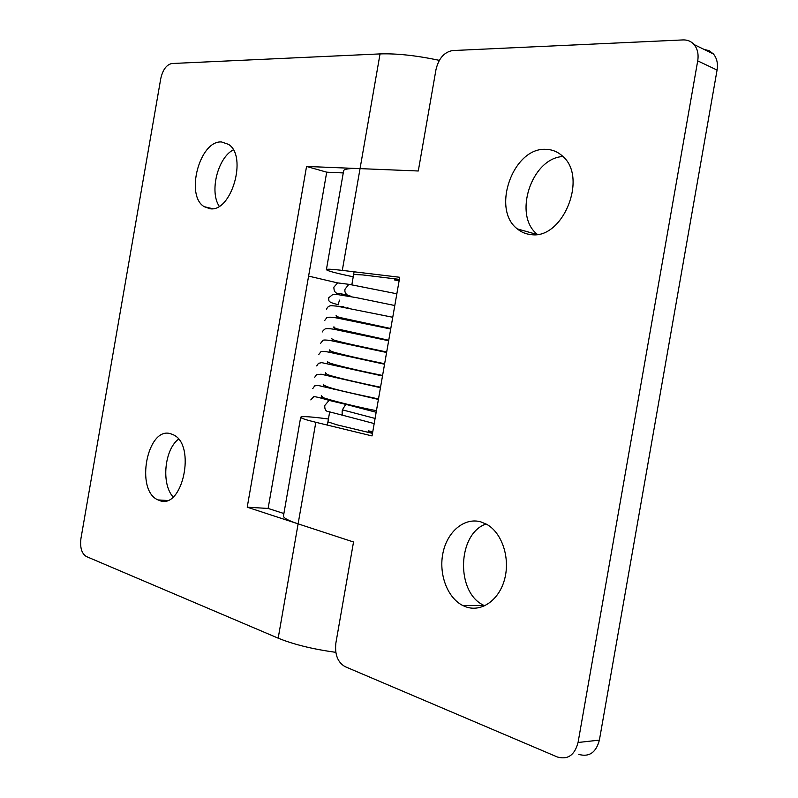 <?xml version="1.0" encoding="UTF-8"?>
<svg xmlns="http://www.w3.org/2000/svg" width="798" height="798" viewBox="0 0 798 798"><rect width="100%" height="100%" fill="white"/><g stroke="black" fill="none" stroke-linecap="round" stroke-linejoin="round"><path stroke-width="1.2" d="M342.302 270.382L360.048 168.627L418.282 170.991L435.997 69.526C438.71 58.384 444.237 52.06 452.566 50.563L683.038 39.92C687.507 39.77 691.188 41.316 694.08 44.548C697.542 48.778 698.759 54.214 697.711 60.867L578.061 742.489C574.71 755.108 567.827 759.945 557.403 757.013L344.995 666.609C337.694 662.3 334.651 654.46 335.868 643.098L353.524 541.992L298.113 523.857L315.818 422.292L372.038 435.927L399.728 277.275L342.302 270.382C331.958 269.165 326.661 268.906 326.402 269.614C327.03 270.801 335.978 273.195 353.235 276.806M546.091 149.356C513.144 146.942 490.989 209.395 517.343 228.906C521.373 232.248 525.982 234.143 531.169 234.602C562.889 239.659 588.276 177.136 562.45 156.069C557.742 151.78 552.286 149.535 546.091 149.356M480.885 521.882C464.546 517.174 447.488 531.388 443.05 552.535C438.421 573.622 447.199 597.792 462.83 605.542L466.002 606.879C481.613 612.495 499.418 599.936 504.745 578.72C510.241 557.583 501.892 532.845 486.9 524.436L480.885 521.882M703.966 49.366L709.183 50.713L713.422 53.975C716.883 58.154 718.1 63.511 717.073 70.054L697.711 60.867M717.073 70.054L599.388 740.115C596.086 752.514 589.233 757.282 578.849 754.419M328.437 419C310.961 416.676 301.714 416.077 300.686 417.204C300.656 418.122 305.704 419.818 315.818 422.292M372.486 433.364L336.666 424.755L327.938 421.853M368.058 432.307L368.307 430.89L372.796 431.608M368.307 430.89L372.546 432.995M399.309 279.679L394.651 279.978L394.85 278.821M399.369 279.37L362.801 274.931L353.644 274.462M399.11 280.816L394.651 279.978M343.26 172.917L326.711 172.178L306.552 166.453L360.048 168.627C349.554 168.248 344.088 168.957 343.639 170.752L326.402 269.614M300.686 417.204L283.48 515.887C283.27 517.882 288.148 520.535 298.113 523.857L247.22 507.199L268.118 508.446L283.889 513.533M562.929 156.528C531.408 158.024 512.785 215.59 537.353 234.353M486.092 523.987C457.194 533.633 455.528 593.074 484.167 605.483L484.805 605.782M335.818 652.335C312.696 649.153 293.484 644.435 278.183 638.171L86.314 556.505C81.655 553.563 79.87 547.558 80.947 538.49L160.757 78.623C162.802 69.695 166.513 64.668 171.879 63.521L380.048 53.905C396.626 53.366 416.386 55.511 439.339 60.349M306.552 166.453L247.22 507.199M326.711 172.178L268.118 508.446M233.275 149.864C217.694 157.944 209.345 191.61 219.201 206.243M178.503 439.169C164.398 449.713 161.146 484.147 173.136 496.935M210.014 208.747C231.36 212.497 247.759 156.179 228.557 144.378L221.625 141.984C199.779 140.019 184.956 195.53 204.178 206.662L210.014 208.747M159.321 500.436C182.493 510.57 196.547 444.705 173.256 434.76L170.892 433.823C147.321 425.613 134.762 490.571 158.074 499.927L159.321 500.436M331.28 400.845L329.115 400.387M346.921 404.646L329.085 400.387L324.766 405.494C324.537 409.474 325.913 411.549 328.886 411.708L328.886 411.728M351.3 284.696L348.876 284.297L345.065 289.095C344.367 291.739 345.434 293.933 348.277 295.659M599.388 740.115L578.061 742.489M278.183 638.171L298.113 523.857M360.048 168.627L380.048 53.905M376.167 412.257L345.753 404.337L342.392 409.853L375.09 418.441M342.392 409.853C341.744 413.643 342.262 415.559 343.958 415.608M342.103 283.46L337.644 282.891L333.883 287.19C333.853 292.028 336.078 294.173 340.546 293.644L347.22 295.24M327.37 425.095L329.674 411.888M331.589 400.915L331.689 400.327M333.594 389.394L333.714 388.706M335.629 377.773L335.749 377.085M337.654 366.162L337.773 365.464M339.679 354.541L339.798 353.843M341.704 342.921L341.823 342.212M343.729 331.3L343.848 330.591M345.753 319.679L345.883 318.971M347.788 308.048L347.908 307.35M349.813 296.427L349.933 295.719M351.838 284.796L354.103 271.799M694.08 44.548L713.422 53.975M462.83 605.542L484.167 605.483M517.343 228.906L536.874 234.422M204.178 206.662L212.547 208.687M158.074 499.927L167.091 500.476M374.192 423.568L344.028 415.598M308.597 276.108L337.624 282.901M329.115 400.367C318.592 397.304 313.415 396.137 313.574 396.845L310.801 399.908M349.903 295.918L341.315 294.981M343.818 306.442L338.083 306.322M338.911 317.265L335.709 317.774M335.529 328.347L333.574 329.265M332.746 339.529L331.539 340.766M330.252 350.771L329.544 352.267M327.898 362.033L327.579 363.778M325.644 373.304L325.624 375.289M323.449 384.586L323.679 386.801M321.285 395.888L321.734 398.312M348.876 284.297L396.855 293.784M338.551 304.736C325.823 301.814 329.644 300.417 328.577 297.923L332.975 294.342L335.988 294.312L356.377 297.644L394.801 305.524M326.601 309.255C327.34 306.951 328.946 305.764 331.439 305.694L336.766 306.113L392.746 317.265M324.626 320.596L326.721 317.754C327.988 316.926 331.579 317.035 337.514 318.093L390.701 329.005M322.651 331.928C322.302 331.499 323.12 330.502 325.105 328.936C327.36 328.237 332.018 328.706 339.07 330.352L388.656 340.746M320.676 343.26L322.851 340.407C323.439 339.848 325.953 339.888 330.392 340.527L386.601 352.487M318.701 354.591L320.896 351.738C321.983 350.98 326.163 351.449 333.454 353.145L384.556 364.227M316.726 365.923L318.462 363.329L321.754 362.651L382.501 375.958M314.751 377.255L316.537 374.621L321.145 374.222L380.456 387.698M312.776 388.586L314.691 385.873L317.963 385.414L378.412 399.429M339.649 300.098L338.192 303.898M336.098 315.39C336.965 316.277 334.262 315.599 339.32 317.385L390.781 328.527M334.003 326.871C333.055 327.04 334.013 327.689 336.886 328.816L388.736 340.267M331.898 338.352C331.33 338.701 332.088 339.29 334.182 340.138C342.093 342.651 366.372 347.699 386.691 351.998M329.793 349.833C328.995 350.103 329.953 350.781 332.656 351.858C343.529 354.911 360.866 358.871 384.636 363.738M327.679 361.304C327 361.604 327.868 362.262 330.282 363.29C341.484 366.591 358.92 370.661 382.591 375.469M325.554 372.776L326.821 374.222C328.736 375.718 356.915 382.471 380.536 387.21M323.429 384.237C323.439 387.619 356.177 394.132 378.491 398.94M321.295 395.698L322.861 397.334C320.008 397.254 350.561 405.823 376.447 410.681M342.891 415.319L328.926 411.698M348.776 284.317L337.644 282.891"/></g></svg>
